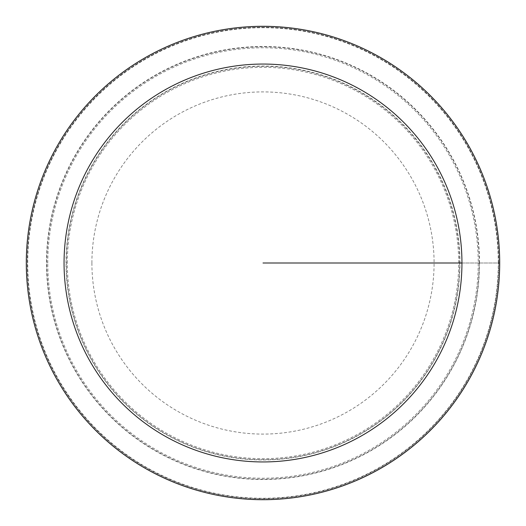 <?xml version="1.0" encoding="UTF-8"?>
<svg xmlns="http://www.w3.org/2000/svg" width="526" height="526" viewBox="0 0 526 526"><rect width="100%" height="100%" fill="white"/><g stroke="black" fill="none" stroke-linecap="round" stroke-linejoin="round"><path stroke-width="0.39" stroke-dasharray="2.63 1.97" d="M498.727 263A235.727 235.727 0 0 1 145.137 467.147A235.727 235.727 0 0 1 145.137 58.853A235.727 235.727 0 0 1 498.727 263A235.727 235.727 0 0 1 145.137 467.147A235.727 235.727 0 0 1 145.137 58.853A235.727 235.727 0 0 1 498.727 263M498.28 263A235.28 235.28 0 0 0 263 27.72A235.28 235.28 0 0 0 27.72 263A235.28 235.28 0 0 0 263 498.28A235.28 235.28 0 0 0 498.28 263M499.7 263A236.7 236.7 0 0 1 144.65 467.989A236.7 236.7 0 0 1 144.65 58.011A236.7 236.7 0 0 1 499.7 263M479.502 263A216.502 216.502 0 0 1 263 479.502A216.502 216.502 0 0 1 46.498 263A216.502 216.502 0 0 1 263 46.498A216.502 216.502 0 0 1 479.502 263M479.232 263A216.232 216.232 0 0 0 154.881 75.737A216.232 216.232 0 0 0 154.881 450.263A216.232 216.232 0 0 0 479.232 263M67.328 263A195.672 195.672 0 0 1 263 67.328A195.672 195.672 0 0 1 458.672 263A195.672 195.672 0 0 1 263 458.672A195.672 195.672 0 0 1 67.328 263M459.678 263A196.678 196.678 0 0 0 164.664 92.675A196.678 196.678 0 0 0 164.664 433.325A196.678 196.678 0 0 0 459.678 263M91.899 263A171.101 171.101 0 0 1 348.547 114.826A171.101 171.101 0 0 1 348.547 411.174A171.101 171.101 0 0 1 91.899 263M66.052 263A196.948 196.948 0 0 1 263 66.052A196.948 196.948 0 0 1 459.948 263A196.948 196.948 0 0 1 263 459.948A196.948 196.948 0 0 1 66.052 263M47.774 263A215.226 215.226 0 0 1 263 47.774A215.226 215.226 0 0 1 478.226 263A215.226 215.226 0 0 1 263 478.226A215.226 215.226 0 0 1 47.774 263M263 263L499.7 263L263 263"/><path stroke-width="0.79" d="M461.946 263A198.946 198.946 0 0 1 163.527 435.291A198.946 198.946 0 0 1 163.527 90.709A198.946 198.946 0 0 1 461.946 263L263 263M499.7 263A236.7 236.7 0 0 1 144.65 467.989A236.7 236.7 0 0 1 144.65 58.011A236.7 236.7 0 0 1 499.7 263A236.7 236.7 0 0 1 263 499.7A236.7 236.7 0 0 1 26.3 263A236.7 236.7 0 0 1 263 26.3A236.7 236.7 0 0 1 499.7 263"/></g></svg>
